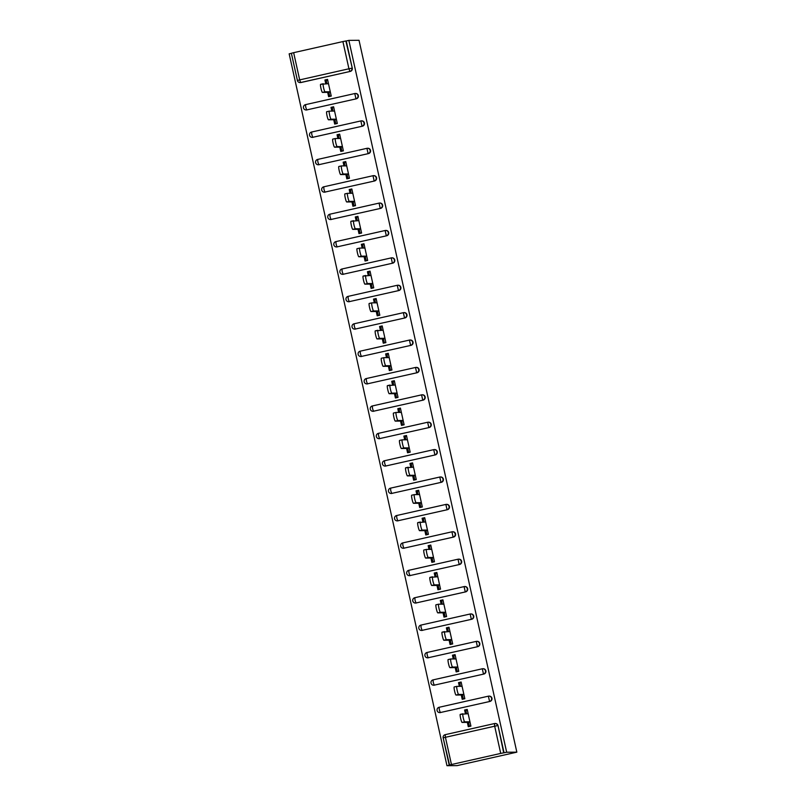 <?xml version="1.0" encoding="UTF-8"?>
<svg xmlns="http://www.w3.org/2000/svg" width="806" height="806" viewBox="0 0 806 806"><rect width="100%" height="100%" fill="white"/><g stroke="black" fill="none" stroke-linecap="round" stroke-linejoin="round"><path stroke-width="1.21" d="M291.389 53.347L289.163 53.841L446.967 765.7L457.143 765.619L516.837 752.159L359.033 40.3L348.857 40.381L506.672 752.24L516.837 752.159M329.735 96.408L328.828 92.347L330.329 92.015M326.914 83.703L326.087 79.975L324.929 79.985L325.755 83.713M335.8 123.802L334.903 119.741L336.404 119.409M332.989 111.097L332.163 107.359L330.994 107.369L331.83 111.107M341.875 151.196L340.978 147.135L342.479 146.793M339.064 138.491L338.228 134.753L337.069 134.763L337.895 138.501M347.95 178.589L347.054 174.529L348.555 174.187M345.129 165.885L344.303 162.147L343.144 162.157L343.971 165.895M354.025 205.983L353.119 201.923L354.62 201.581M351.204 193.279L350.378 189.541L349.22 189.551L350.046 193.289M360.091 233.377L359.194 229.317L360.695 228.975M357.28 220.673L356.454 216.935L355.285 216.945L356.121 220.683M366.166 260.771L365.269 256.711L366.77 256.368M363.355 248.067L362.519 244.329L361.36 244.339L362.186 248.077M372.241 288.165L371.344 284.095L372.846 283.762M369.42 275.45L368.594 271.723L367.435 271.733L368.261 275.461M378.316 315.549L377.41 311.489L378.911 311.156M375.495 302.844L374.669 299.117L373.51 299.117L374.337 302.855M384.381 342.943L383.485 338.883L384.986 338.54M381.57 330.238L380.744 326.501L379.576 326.511L380.412 330.248M390.457 370.337L389.56 366.277L391.061 365.934M387.646 357.632L386.809 353.894L385.651 353.905L386.477 357.642M396.532 397.731L395.635 393.671L397.136 393.328M393.711 385.026L392.885 381.288L391.726 381.298L392.552 385.036M402.607 425.125L401.7 421.064L403.202 420.722M399.786 412.42L398.96 408.682L397.801 408.692L398.627 412.43M408.672 452.519L407.776 448.458L409.277 448.116M405.861 439.814L405.035 436.076L403.866 436.086L404.703 439.824M414.747 479.913L413.851 475.842L415.352 475.51M411.937 467.208L411.1 463.47L409.942 463.48L410.768 467.208M420.823 507.296L419.926 503.236L421.427 502.904M418.002 494.592L417.176 490.864L416.017 490.874L416.843 494.602M426.898 534.69L425.991 530.63L427.502 530.298M424.077 521.986L423.251 518.248L422.092 518.258L422.918 521.996M432.963 562.084L432.066 558.024L433.568 557.681M430.152 549.38L429.326 545.642L428.157 545.652L428.994 549.39M439.038 589.478L438.142 585.418L439.643 585.075M436.227 576.774L435.391 573.036L434.233 573.046L435.059 576.784M445.114 616.872L444.217 612.812L445.718 612.469M442.293 604.168L441.466 600.43L440.308 600.44L441.134 604.178M451.189 644.266L450.282 640.206L451.793 639.863M448.368 631.561L447.542 627.824L446.383 627.834L447.209 631.572M457.264 671.66L456.357 667.59L457.858 667.257M454.443 658.955L453.617 655.218L452.448 655.228L453.284 658.965M463.329 699.044L462.432 694.984L463.934 694.651M460.518 686.339L459.692 682.611L458.523 682.622L459.349 686.349M332.253 107.782L333.755 107.44L332.253 107.803M338.329 135.176L339.83 134.834L338.329 135.196M344.394 162.57L345.895 162.228M351.98 189.642L350.479 189.984L351.97 189.622M356.544 217.348L358.045 217.016L356.544 217.368M362.619 244.742L364.121 244.409L362.619 244.762M368.685 272.136L370.186 271.793M374.76 299.53L376.261 299.187M380.835 326.924L382.336 326.581L380.835 326.944M386.91 354.318L388.411 353.975L386.91 354.338M392.975 381.701L394.477 381.369L392.985 381.732M399.051 409.095L400.552 408.763M406.627 436.177L405.126 436.509L406.627 436.157M411.201 463.883L412.702 463.541L411.201 463.903M417.266 491.277L418.777 490.935L417.276 491.297M423.341 518.671L424.843 518.329M430.928 545.743L429.417 546.085L430.918 545.722M435.492 573.459L436.993 573.116L435.492 573.479M441.557 600.843L443.068 600.51L441.567 600.873M447.632 628.237L449.133 627.904L447.642 628.257M455.219 655.318L453.707 655.651L455.209 655.298M461.284 682.712L459.783 683.045L461.284 682.682M465.848 710.418L467.359 710.076L465.858 710.439M451.461 764.531L500.717 753.419L494.683 726.206L445.426 737.309L451.461 764.531L449.204 765.116L443.169 737.893A2.7 2.68 89.5 0 1 445.174 734.679L494.451 723.566L445.184 734.679A2.7 2.7 0 0 0 443.149 737.893L445.426 737.309L445.184 734.679M494.441 723.566A2.7 2.7 0 0 1 495.015 723.506A2.7 2.68 -90.5 0 0 494.451 723.566L494.683 726.206L497.655 725.612A2.7 2.68 -90.5 0 0 495.015 723.506L495.398 723.496A2.7 2.68 89.5 0 1 498.027 725.612L503.679 752.834L506.672 752.24M498.027 725.612L504.062 752.824M446.967 765.7L449.587 765.116L443.149 737.893M503.679 752.834L500.717 753.419M469.404 726.438L468.508 722.378L470.009 722.045M466.583 713.733L465.757 709.995L464.599 710.005L465.425 713.743M342.903 41.569L293.646 52.672L299.681 79.895L348.938 68.782L342.903 41.569L345.865 40.975L352.282 68.188A2.7 2.68 89.5 0 1 350.257 71.412L301.001 82.514A2.7 2.68 89.5 0 1 300.437 82.585L300.054 82.585A2.7 2.68 -90.5 0 0 300.618 82.524L301.001 82.514M327.689 80.076L326.178 80.409L327.679 80.046M464.599 710.005L467.208 709.421L470.906 726.105L468.296 726.69L467.339 722.388M348.857 40.381L346.248 40.975L352.282 68.188M307.066 109.908A2.7 2.68 89.5 0 1 306.512 109.979L306.129 109.979A2.7 2.68 -90.5 0 0 306.693 109.918L356.333 98.806L306.693 109.918L305.756 107.279L305.514 104.649L354.761 93.546M305.514 104.649A2.7 2.7 0 0 0 306.129 109.979A2.7 2.68 -90.5 0 1 303.499 107.873A2.7 2.68 89.5 0 1 305.504 104.649L354.781 93.536A2.7 2.7 0 0 1 355.345 93.476A2.7 2.68 -90.5 0 0 354.781 93.536L355.95 98.806A2.7 2.68 89.5 0 0 357.975 95.582A2.7 2.68 -90.5 0 0 355.345 93.476L355.718 93.476A2.7 2.68 89.5 0 1 356.333 98.806M313.141 137.302A2.7 2.68 89.5 0 1 312.577 137.373L312.204 137.373A2.7 2.68 -90.5 0 0 312.768 137.302L362.398 126.199L312.768 137.302L311.821 134.673L311.59 132.043L360.856 120.93L311.59 132.043A2.7 2.7 0 0 0 309.544 135.257A2.7 2.68 -90.5 0 0 312.204 137.373A2.7 2.7 0 0 1 309.544 135.257A2.7 2.68 89.5 0 1 311.579 132.043M360.846 120.93A2.7 2.7 0 0 1 361.42 120.87A2.7 2.68 -90.5 0 0 360.856 120.93L362.025 126.199A2.7 2.68 89.5 0 0 364.05 122.975A2.7 2.68 -90.5 0 0 361.42 120.87L361.793 120.86A2.7 2.68 89.5 0 1 362.398 126.199M319.216 164.696A2.7 2.68 89.5 0 1 318.652 164.756L318.279 164.767A2.7 2.68 -90.5 0 0 318.833 164.696L368.473 153.593L318.833 164.696L317.896 162.066L317.655 159.437L366.911 148.324L317.665 159.427A2.7 2.7 0 0 0 318.279 164.767A2.7 2.68 -90.5 0 1 315.64 162.651M366.921 148.324A2.7 2.7 0 0 1 367.486 148.264A2.7 2.68 -90.5 0 0 366.932 148.324L368.09 153.593A2.7 2.68 89.5 0 0 370.125 150.369A2.7 2.68 -90.5 0 0 367.486 148.264L367.868 148.254A2.7 2.68 89.5 0 1 368.473 153.593M325.292 192.09A2.7 2.68 89.5 0 1 324.727 192.15L324.344 192.16A2.7 2.68 -90.5 0 0 324.909 192.09L374.548 180.977L324.909 192.09L323.972 189.46L323.73 186.821L372.976 175.718L323.73 186.821A2.7 2.7 0 0 0 321.695 190.045A2.7 2.68 -90.5 0 0 324.344 192.16A2.7 2.7 0 0 1 321.695 190.045M372.987 175.718A2.7 2.7 0 0 1 373.561 175.648A2.7 2.68 -90.5 0 0 372.997 175.718L374.165 180.987A2.7 2.68 89.5 0 0 376.19 177.763A2.7 2.68 -90.5 0 0 373.561 175.648L373.944 175.648A2.7 2.68 89.5 0 1 374.548 180.977M331.357 219.484A2.7 2.68 89.5 0 1 330.803 219.544L330.42 219.544A2.7 2.68 -90.5 0 0 330.984 219.484L380.623 208.371L330.984 219.484L330.047 216.854L329.805 214.215L379.052 203.112L329.815 214.215A2.7 2.7 0 0 0 330.42 219.544A2.7 2.68 -90.5 0 1 327.79 217.439A2.7 2.68 89.5 0 1 329.795 214.225M379.062 203.112A2.7 2.7 0 0 1 379.636 203.041A2.7 2.68 -90.5 0 0 379.072 203.112L380.241 208.381A2.7 2.68 89.5 0 0 382.266 205.157A2.7 2.68 -90.5 0 0 379.636 203.041L380.009 203.041A2.7 2.68 89.5 0 1 380.623 208.371M337.432 246.878A2.7 2.68 89.5 0 1 336.868 246.938L336.495 246.938A2.7 2.68 -90.5 0 0 337.059 246.878L386.689 235.765L337.059 246.878L336.112 244.248L335.88 241.609L385.147 230.506A2.7 2.68 -90.5 0 1 385.711 230.435A2.7 2.7 0 0 0 385.137 230.506L335.89 241.609A2.7 2.7 0 0 0 333.835 244.823A2.7 2.68 -90.5 0 0 336.495 246.938A2.7 2.7 0 0 1 333.835 244.823A2.7 2.68 89.5 0 1 335.87 241.609M385.137 230.506L386.316 235.765A2.7 2.68 89.5 0 0 388.341 232.551A2.7 2.68 -90.5 0 0 385.711 230.435L386.084 230.435A2.7 2.68 89.5 0 1 386.689 235.765M343.507 274.262A2.7 2.68 89.5 0 1 342.943 274.332L342.57 274.332A2.7 2.68 -90.5 0 0 343.124 274.272L392.764 263.159L343.124 274.272L342.187 271.642L341.945 269.002L391.202 257.9L341.956 269.002A2.7 2.7 0 0 0 339.91 272.216A2.7 2.68 -90.5 0 0 342.57 274.332A2.7 2.7 0 0 1 339.91 272.216A2.7 2.68 89.5 0 1 341.935 269.002M391.212 257.9A2.7 2.7 0 0 1 391.776 257.829A2.7 2.68 -90.5 0 0 391.222 257.9L392.381 263.159A2.7 2.68 89.5 0 0 394.416 259.945A2.7 2.68 -90.5 0 0 391.776 257.829L392.159 257.829A2.7 2.68 89.5 0 1 392.764 263.159M349.582 301.656A2.7 2.68 89.5 0 1 349.018 301.726L348.635 301.726A2.7 2.68 -90.5 0 0 349.2 301.666L398.839 290.553L349.2 301.666L348.263 299.026L348.021 296.396L397.287 285.284A2.7 2.68 -90.5 0 1 397.852 285.223A2.7 2.7 0 0 0 397.277 285.284L348.031 296.396A2.7 2.7 0 0 0 348.635 301.726A2.7 2.68 -90.5 0 1 346.006 299.62M397.277 285.284L398.456 290.553A2.7 2.68 89.5 0 0 400.481 287.329A2.7 2.68 -90.5 0 0 397.852 285.223L398.235 285.223A2.7 2.68 89.5 0 1 398.839 290.553M355.648 329.05A2.7 2.68 89.5 0 1 355.093 329.12L354.711 329.12A2.7 2.68 -90.5 0 0 355.275 329.05L404.914 317.947L355.275 329.05L354.338 326.42L354.096 323.79L403.363 312.678L354.106 323.79A2.7 2.7 0 0 0 352.051 327.004A2.7 2.68 -90.5 0 0 354.711 329.12A2.7 2.7 0 0 1 352.051 327.004A2.7 2.68 89.5 0 1 354.086 323.79M403.353 312.678A2.7 2.7 0 0 1 403.927 312.617A2.7 2.68 -90.5 0 0 403.363 312.678L404.531 317.947A2.7 2.68 89.5 0 0 406.556 314.723A2.7 2.68 -90.5 0 0 403.927 312.617L404.3 312.607A2.7 2.68 89.5 0 1 404.914 317.947M361.723 356.443A2.7 2.68 89.5 0 1 361.159 356.504L360.786 356.514A2.7 2.68 -90.5 0 0 361.35 356.443L410.979 345.341L361.35 356.443L360.403 353.814L360.171 351.184L409.418 340.082M360.171 351.184A2.7 2.7 0 0 0 360.786 356.514A2.7 2.68 -90.5 0 1 358.146 354.398A2.7 2.68 89.5 0 1 360.161 351.184L409.438 340.072A2.7 2.7 0 0 1 410.002 340.011A2.7 2.68 -90.5 0 0 409.438 340.072L410.607 345.341A2.7 2.68 89.5 0 0 412.632 342.117A2.7 2.68 -90.5 0 0 410.002 340.011L410.375 340.001A2.7 2.68 89.5 0 1 410.979 345.341M367.798 383.837A2.7 2.68 89.5 0 1 367.234 383.898L366.861 383.908A2.7 2.68 -90.5 0 0 367.415 383.837L417.055 372.735L367.415 383.837L366.478 381.208L366.236 378.568L415.493 367.465L366.246 378.568A2.7 2.7 0 0 0 364.201 381.792A2.7 2.68 -90.5 0 0 366.861 383.908A2.7 2.7 0 0 1 364.201 381.792A2.7 2.68 89.5 0 1 366.236 378.578M415.503 367.465A2.7 2.7 0 0 1 416.067 367.405A2.7 2.68 -90.5 0 0 415.513 367.465L416.682 372.735A2.7 2.68 89.5 0 0 418.707 369.511A2.7 2.68 -90.5 0 0 416.067 367.405L416.45 367.395A2.7 2.68 89.5 0 1 417.055 372.735M373.873 411.231A2.7 2.68 89.5 0 1 373.309 411.292L372.926 411.292A2.7 2.68 -90.5 0 0 373.49 411.231L423.13 400.119L373.49 411.231L372.553 408.602L372.312 405.962L421.558 394.859M370.297 409.166A2.7 2.68 89.5 0 1 372.301 405.972L421.578 394.859A2.7 2.7 0 0 1 422.143 394.789A2.7 2.68 -90.5 0 0 421.578 394.859L422.747 400.129A2.7 2.68 89.5 0 0 424.772 396.905A2.7 2.68 -90.5 0 0 422.143 394.789L422.525 394.789A2.7 2.68 89.5 0 1 423.13 400.119M379.948 438.625A2.7 2.68 89.5 0 1 379.384 438.686L379.001 438.686A2.7 2.68 -90.5 0 0 379.566 438.625L429.205 427.512L379.566 438.625L378.629 435.996L378.387 433.356L427.633 422.253L378.387 433.356A2.7 2.7 0 0 0 376.342 436.57A2.7 2.68 89.5 0 1 378.377 433.366M427.643 422.253A2.7 2.7 0 0 1 428.218 422.183A2.7 2.68 -90.5 0 0 427.654 422.253L428.822 427.523A2.7 2.68 89.5 0 0 430.847 424.299A2.7 2.68 -90.5 0 0 428.218 422.183L428.601 422.183A2.7 2.68 89.5 0 1 429.205 427.512M386.014 466.009A2.7 2.68 89.5 0 1 385.459 466.08L385.077 466.08A2.7 2.68 -90.5 0 0 385.641 466.019L435.27 454.906L385.641 466.019L384.694 463.39L384.462 460.75L433.709 449.647L384.472 460.75A2.7 2.7 0 0 0 385.077 466.08A2.7 2.68 -90.5 0 1 382.447 463.974A2.7 2.68 89.5 0 1 384.452 460.75M433.719 449.647A2.7 2.7 0 0 1 434.293 449.577A2.7 2.68 -90.5 0 0 433.729 449.647L434.897 454.906A2.7 2.68 89.5 0 0 436.923 451.692A2.7 2.68 -90.5 0 0 434.293 449.577L434.666 449.577A2.7 2.68 89.5 0 1 435.27 454.906M392.089 493.403A2.7 2.68 89.5 0 1 391.525 493.474L391.152 493.474A2.7 2.68 -90.5 0 0 391.706 493.413L441.345 482.3L391.706 493.413L390.769 490.783L390.537 488.144L439.804 477.031A2.7 2.68 -90.5 0 1 440.358 476.971A2.7 2.7 0 0 0 439.794 477.041L390.537 488.144A2.7 2.7 0 0 0 388.492 491.358A2.7 2.68 -90.5 0 0 391.152 493.474A2.7 2.7 0 0 1 388.492 491.358A2.7 2.68 89.5 0 1 390.527 488.144M439.794 477.041L440.973 482.3A2.7 2.68 89.5 0 0 442.998 479.076A2.7 2.68 -90.5 0 0 440.358 476.971L440.741 476.971A2.7 2.68 89.5 0 1 441.345 482.3M398.164 520.797A2.7 2.68 89.5 0 1 397.6 520.867L397.217 520.867A2.7 2.68 -90.5 0 0 397.781 520.807L447.421 509.694L397.781 520.807L396.844 518.167L396.602 515.538L445.859 504.435M396.602 515.538A2.7 2.7 0 0 0 394.567 518.752A2.7 2.68 89.5 0 1 396.592 515.538L445.869 504.425A2.7 2.7 0 0 1 446.433 504.365A2.7 2.68 -90.5 0 0 445.869 504.425L447.038 509.694A2.7 2.68 89.5 0 0 449.063 506.47A2.7 2.68 -90.5 0 0 446.433 504.365L446.816 504.365A2.7 2.68 89.5 0 1 447.421 509.694M404.239 548.191A2.7 2.68 89.5 0 1 403.675 548.261L403.292 548.261A2.7 2.68 -90.5 0 0 403.856 548.191L453.496 537.088L403.856 548.191L402.919 545.561L402.678 542.932L451.944 531.819A2.7 2.68 -90.5 0 1 452.509 531.759A2.7 2.7 0 0 0 451.934 531.819L402.688 542.932A2.7 2.7 0 0 0 403.292 548.261A2.7 2.68 -90.5 0 1 400.663 546.146M451.934 531.819L453.113 537.088A2.7 2.68 89.5 0 0 455.138 533.864A2.7 2.68 -90.5 0 0 452.509 531.759L452.891 531.748A2.7 2.68 89.5 0 1 453.496 537.088M410.304 575.585A2.7 2.68 89.5 0 1 409.75 575.645L409.367 575.655A2.7 2.68 -90.5 0 0 409.932 575.585L459.561 564.482L409.932 575.585L408.985 572.955L408.763 570.316L457.999 559.213L408.753 570.326A2.7 2.7 0 0 0 406.708 573.54A2.7 2.68 -90.5 0 0 409.367 575.655A2.7 2.7 0 0 1 406.708 573.54A2.7 2.68 89.5 0 1 408.743 570.326M458.01 559.213A2.7 2.7 0 0 1 458.584 559.152A2.7 2.68 -90.5 0 0 458.02 559.213L459.188 564.482A2.7 2.68 89.5 0 0 461.213 561.258A2.7 2.68 -90.5 0 0 458.584 559.152L458.957 559.142A2.7 2.68 89.5 0 1 459.561 564.482M416.38 602.979A2.7 2.68 89.5 0 1 415.815 603.039L415.443 603.049A2.7 2.68 -90.5 0 0 415.997 602.979L465.636 591.866L415.997 602.979L415.06 600.349L414.828 597.709L464.075 586.607M414.828 597.709A2.7 2.7 0 0 0 415.443 603.049A2.7 2.68 -90.5 0 1 412.803 600.933A2.7 2.68 89.5 0 1 414.818 597.72L464.095 586.607A2.7 2.7 0 0 1 464.649 586.536A2.7 2.68 -90.5 0 0 464.095 586.607L465.264 591.876A2.7 2.68 89.5 0 0 467.289 588.652A2.7 2.68 -90.5 0 0 464.649 586.536L465.032 586.536A2.7 2.68 89.5 0 1 465.636 591.866M422.455 630.373A2.7 2.68 89.5 0 1 421.891 630.433L421.508 630.433A2.7 2.68 -90.5 0 0 422.072 630.373L471.712 619.26L422.072 630.373L421.135 627.743L420.893 625.103L470.15 614.001L420.903 625.103A2.7 2.7 0 0 0 418.858 628.327A2.7 2.68 -90.5 0 0 421.508 630.433A2.7 2.7 0 0 1 418.858 628.327A2.7 2.68 89.5 0 1 420.883 625.113M470.15 614.001A2.7 2.7 0 0 1 470.724 613.93A2.7 2.68 -90.5 0 0 470.16 614.001L471.329 619.27A2.7 2.68 89.5 0 0 473.364 616.046A2.7 2.68 -90.5 0 0 470.724 613.93L471.107 613.93A2.7 2.68 89.5 0 1 471.712 619.26M428.53 657.767A2.7 2.68 89.5 0 1 427.966 657.827L427.583 657.827A2.7 2.68 -90.5 0 0 428.147 657.767L477.787 646.654L428.147 657.767L427.21 655.137L426.968 652.497L476.215 641.395M424.943 655.701A2.7 2.68 89.5 0 1 426.958 652.497L476.235 641.395A2.7 2.7 0 0 1 476.799 641.324A2.7 2.68 -90.5 0 0 476.235 641.395L477.404 646.654A2.7 2.68 89.5 0 0 479.429 643.44A2.7 2.68 -90.5 0 0 476.799 641.324L477.182 641.324A2.7 2.68 89.5 0 1 477.787 646.654M434.595 685.15A2.7 2.68 89.5 0 1 434.041 685.221L433.658 685.221A2.7 2.68 -90.5 0 0 434.222 685.16L483.852 674.048L434.222 685.16L433.275 682.531L433.044 679.891L482.31 668.779L433.044 679.891A2.7 2.7 0 0 0 430.998 683.105A2.7 2.68 89.5 0 1 433.034 679.891M482.3 668.789A2.7 2.7 0 0 1 482.875 668.718A2.7 2.68 -90.5 0 0 482.31 668.779L483.479 674.048A2.7 2.68 89.5 0 0 485.504 670.824A2.7 2.68 -90.5 0 0 482.875 668.718L483.247 668.718A2.7 2.68 89.5 0 1 483.852 674.048M440.67 712.544A2.7 2.68 89.5 0 1 440.106 712.615L439.733 712.615A2.7 2.68 -90.5 0 0 440.288 712.554L489.927 701.442L440.288 712.554L439.351 709.915L439.119 707.285L488.386 696.172L439.129 707.285A2.7 2.7 0 0 0 439.733 712.615A2.7 2.68 -90.5 0 1 437.094 710.509A2.7 2.68 89.5 0 1 439.109 707.285M488.376 696.172A2.7 2.7 0 0 1 488.94 696.112A2.7 2.68 -90.5 0 0 488.386 696.172L489.554 701.442A2.7 2.68 89.5 0 0 491.579 698.218A2.7 2.68 -90.5 0 0 488.94 696.112L489.323 696.112A2.7 2.68 89.5 0 1 489.927 701.442M461.274 694.994L462.221 699.296L464.83 698.711L461.133 682.027L458.523 682.622M455.199 667.6L456.156 671.902L458.765 671.317L455.068 654.633L452.448 655.228M449.123 640.216L450.08 644.518L452.69 643.923L448.992 627.239L446.383 627.834M443.048 612.822L444.005 617.124L446.615 616.53L442.917 599.855L440.308 600.44M436.983 585.428L437.93 589.73L440.539 589.136L436.842 572.462L434.233 573.046M430.908 558.034L431.855 562.336L434.474 561.752L430.777 545.068L428.157 545.652M424.833 530.64L425.79 534.942L428.399 534.358L424.702 517.674L422.092 518.258M418.757 503.246L419.714 507.548L422.324 506.964L418.626 490.28L416.017 490.874M412.692 475.852L413.639 480.154L416.249 479.57L412.551 462.886L409.942 463.48M406.617 448.468L407.564 452.771L410.183 452.176L406.486 435.492L403.866 436.086M400.542 421.075L401.499 425.377L404.108 424.782L400.411 408.098L397.801 408.692M394.466 393.681L395.424 397.983L398.033 397.388L394.336 380.714L391.726 381.298M388.401 366.287L389.348 370.589L391.958 369.994L388.26 353.32L385.651 353.905M382.326 338.893L383.273 343.195L385.893 342.61L382.195 325.926L379.576 326.511M376.251 311.499L377.208 315.801L379.817 315.217L376.12 298.532L373.51 299.117M370.176 284.105L371.133 288.407L373.742 287.823L370.045 271.138L367.435 271.733M364.1 256.711L365.058 261.013L367.667 260.429L363.969 243.744L361.36 244.339M358.035 229.327L358.982 233.629L361.602 233.035L357.894 216.351L355.285 216.945M351.96 201.933L352.917 206.235L355.527 205.641L351.829 188.967L349.22 189.551M345.885 174.539L346.842 178.841L349.451 178.247L345.754 161.573L343.144 162.157M339.81 147.145L340.767 151.447L343.376 150.863L339.679 134.179L337.069 134.763M333.744 119.751L334.692 124.053L337.311 123.469L333.603 106.785L330.994 107.369M327.669 92.358L328.626 96.66L331.236 96.075L327.538 79.391L324.929 79.985M350.257 71.412L300.618 82.524L299.681 79.895L297.404 80.469A2.7 2.7 0 0 0 300.054 82.585A2.7 2.68 -90.5 0 1 297.424 80.479L291.369 53.256L293.646 52.672M464.689 721.844L462.08 722.428A4.141 0.534 -102.7 0 1 460.649 718.458A4.141 0.534 -102.7 0 1 460.276 714.358L462.876 713.773A4.141 0.534 77.3 0 0 462.886 713.763A4.141 0.534 77.3 0 0 463.269 717.864A4.141 0.534 77.3 0 0 464.689 721.844L469.958 721.803M460.276 714.358A4.141 0.534 -102.7 0 1 460.286 714.358L468.165 713.723M470.865 725.904L469.364 726.246M462.08 722.428L468.508 722.378M462.09 686.329L456.831 686.369A4.141 0.534 77.3 0 0 456.811 686.38A4.141 0.534 77.3 0 0 457.193 690.47A4.141 0.534 77.3 0 0 458.614 694.45L463.883 694.409M458.614 694.45L456.005 695.044A4.141 0.534 -102.7 0 1 454.584 691.064A4.141 0.534 -102.7 0 1 454.201 686.964A4.141 0.534 -102.7 0 1 454.221 686.964L456.8 686.38L454.201 686.964M464.79 698.51L463.289 698.852M456.005 695.044L462.432 694.984M452.549 667.056L449.939 667.65A4.141 0.534 -102.7 0 1 448.509 663.67A4.141 0.534 -102.7 0 1 448.126 659.57L450.745 658.986A4.141 0.534 77.3 0 0 450.745 658.986A4.141 0.534 77.3 0 0 451.118 663.076A4.141 0.534 77.3 0 0 452.549 667.056L457.808 667.015M448.126 659.57A4.141 0.534 -102.7 0 1 448.146 659.57L450.725 658.986M458.715 671.116L457.214 671.458M450.755 658.986L456.015 658.935M449.939 667.65L456.357 667.59M446.474 639.662L443.864 640.256A4.141 0.534 -102.7 0 1 442.434 636.277A4.141 0.534 -102.7 0 1 442.061 632.176A4.141 0.534 -102.7 0 1 442.071 632.176L444.65 631.592A4.141 0.534 77.3 0 0 444.67 631.592A4.141 0.534 77.3 0 0 445.043 635.692A4.141 0.534 77.3 0 0 446.474 639.662L451.733 639.621M452.65 643.722L451.138 644.065M442.061 632.176L449.95 631.541M443.864 640.256L450.282 640.206M440.398 612.278L437.789 612.862A4.141 0.534 -102.7 0 1 436.358 608.883A4.141 0.534 -102.7 0 1 435.986 604.782L438.595 604.198A4.141 0.534 77.3 0 0 438.595 604.198A4.141 0.534 77.3 0 0 438.968 608.298A4.141 0.534 77.3 0 0 440.398 612.278L445.658 612.228M435.986 604.782A4.141 0.534 -102.7 0 1 435.996 604.782L438.585 604.198M446.574 616.338L445.073 616.671M438.605 604.198L443.874 604.157M437.789 612.862L444.217 612.812M434.323 584.884L431.714 585.468A4.141 0.534 -102.7 0 1 430.293 581.489A4.141 0.534 -102.7 0 1 429.91 577.398A4.141 0.534 -102.7 0 1 429.93 577.388L432.51 576.814A4.141 0.534 77.3 0 0 432.52 576.804A4.141 0.534 77.3 0 0 432.903 580.904A4.141 0.534 77.3 0 0 434.323 584.884L439.592 584.834M440.499 588.944L438.998 589.277M429.91 577.398L437.799 576.764M431.714 585.468L438.142 585.418M431.724 549.37L426.465 549.41A4.141 0.534 77.3 0 0 426.445 549.41A4.141 0.534 77.3 0 0 426.827 553.51A4.141 0.534 77.3 0 0 428.258 557.49L433.517 557.45M428.258 557.49L425.649 558.074A4.141 0.534 -102.7 0 1 424.218 554.095A4.141 0.534 -102.7 0 1 423.835 550.004A4.141 0.534 -102.7 0 1 423.855 550.004L426.434 549.42M434.424 561.55L432.923 561.883M425.649 558.074L432.066 558.024M422.183 530.096L419.573 530.68A4.141 0.534 -102.7 0 1 418.143 526.711A4.141 0.534 -102.7 0 1 417.77 522.61L420.359 522.026A4.141 0.534 77.3 0 0 420.379 522.016A4.141 0.534 77.3 0 0 420.752 526.117A4.141 0.534 77.3 0 0 422.183 530.096L427.442 530.056M417.77 522.61A4.141 0.534 -102.7 0 1 417.78 522.61L425.649 521.976M423.351 518.691L424.853 518.349M428.359 534.156L426.848 534.499M419.573 530.68L425.991 530.63M419.583 494.582L414.314 494.622A4.141 0.534 77.3 0 0 414.304 494.632A4.141 0.534 77.3 0 0 414.677 498.723A4.141 0.534 77.3 0 0 416.108 502.702L421.367 502.662M416.108 502.702L413.498 503.297A4.141 0.534 -102.7 0 1 412.068 499.317A4.141 0.534 -102.7 0 1 411.695 495.216A4.141 0.534 -102.7 0 1 411.705 495.216L414.294 494.632L411.695 495.216M422.284 506.762L420.782 507.105M413.498 503.297L419.926 503.236M410.032 475.308L407.423 475.903A4.141 0.534 -102.7 0 1 406.002 471.923A4.141 0.534 -102.7 0 1 405.62 467.823L408.219 467.238A4.141 0.534 77.3 0 0 408.229 467.238A4.141 0.534 77.3 0 0 408.612 471.329A4.141 0.534 77.3 0 0 410.032 475.308L415.302 475.268M405.62 467.823A4.141 0.534 -102.7 0 1 405.64 467.823L413.508 467.188M416.208 479.369L414.707 479.711M407.423 475.903L413.851 475.842M407.433 439.794L402.174 439.844A4.141 0.534 77.3 0 0 402.154 439.844A4.141 0.534 77.3 0 0 402.537 443.945A4.141 0.534 77.3 0 0 403.967 447.914L409.226 447.874M403.967 447.914L401.358 448.509A4.141 0.534 -102.7 0 1 399.927 444.529A4.141 0.534 -102.7 0 1 399.544 440.429A4.141 0.534 -102.7 0 1 399.564 440.429L402.144 439.844L399.544 440.429M410.133 451.975L408.632 452.317M401.358 448.509L407.776 448.458M397.892 420.52L395.283 421.115A4.141 0.534 -102.7 0 1 393.852 417.135A4.141 0.534 -102.7 0 1 393.479 413.035L396.089 412.45A4.141 0.534 77.3 0 0 396.089 412.45A4.141 0.534 77.3 0 0 396.461 416.551A4.141 0.534 77.3 0 0 397.892 420.52L403.151 420.48M393.479 413.035A4.141 0.534 -102.7 0 1 393.489 413.035L396.068 412.45M399.061 409.126L400.562 408.783M404.058 424.581L402.557 424.923M396.099 412.45L401.358 412.4M395.283 421.115L401.7 421.064M391.817 393.137L389.207 393.721A4.141 0.534 -102.7 0 1 387.777 389.741A4.141 0.534 -102.7 0 1 387.404 385.651A4.141 0.534 -102.7 0 1 387.414 385.641L390.003 385.067A4.141 0.534 77.3 0 0 390.013 385.056A4.141 0.534 77.3 0 0 390.386 389.157A4.141 0.534 77.3 0 0 391.817 393.137L397.076 393.086M397.993 397.197L396.492 397.529M387.404 385.651L395.293 385.016M389.207 393.721L395.635 393.671M385.742 365.743L383.132 366.327A4.141 0.534 -102.7 0 1 381.712 362.347A4.141 0.534 -102.7 0 1 381.329 358.257L383.938 357.663A4.141 0.534 77.3 0 0 383.938 357.663A4.141 0.534 77.3 0 0 384.321 361.763A4.141 0.534 77.3 0 0 385.742 365.743L391.011 365.692M381.329 358.257A4.141 0.534 -102.7 0 1 381.349 358.247L383.928 357.673M391.918 369.803L390.416 370.135M383.958 357.663L389.217 357.622M383.132 366.327L389.56 366.277M379.676 338.349L377.057 338.933A4.141 0.534 -102.7 0 1 375.636 334.964A4.141 0.534 -102.7 0 1 375.253 330.863A4.141 0.534 -102.7 0 1 375.274 330.863L377.853 330.279A4.141 0.534 77.3 0 0 377.863 330.269A4.141 0.534 77.3 0 0 378.246 334.369A4.141 0.534 77.3 0 0 379.676 338.349L384.936 338.308M385.842 342.409L384.341 342.752M375.253 330.863L383.142 330.228M377.057 338.933L383.485 338.883M373.601 310.955L370.992 311.539A4.141 0.534 -102.7 0 1 369.561 307.57A4.141 0.534 -102.7 0 1 369.188 303.469L371.798 302.875A4.141 0.534 77.3 0 0 371.798 302.875A4.141 0.534 77.3 0 0 372.171 306.975A4.141 0.534 77.3 0 0 373.601 310.955L378.86 310.915M369.188 303.469A4.141 0.534 -102.7 0 1 369.198 303.469L371.778 302.885M374.77 299.55L376.271 299.207M379.767 315.015L378.266 315.358M371.808 302.875L377.067 302.834M370.992 311.539L377.41 311.489M367.526 283.561L364.916 284.155A4.141 0.534 -102.7 0 1 363.486 280.176A4.141 0.534 -102.7 0 1 363.113 276.075L365.712 275.491A4.141 0.534 77.3 0 0 365.723 275.491A4.141 0.534 77.3 0 0 366.095 279.581A4.141 0.534 77.3 0 0 367.526 283.561L372.785 283.521M363.113 276.075A4.141 0.534 -102.7 0 1 363.123 276.075L371.002 275.44M368.695 272.156L370.196 271.824M373.702 287.621L372.201 287.964M364.916 284.155L371.344 284.095M364.927 248.047L359.667 248.097A4.141 0.534 77.3 0 0 359.647 248.097A4.141 0.534 77.3 0 0 360.03 252.187A4.141 0.534 77.3 0 0 361.451 256.167L366.72 256.127M361.451 256.167L358.841 256.761A4.141 0.534 -102.7 0 1 357.411 252.782A4.141 0.534 -102.7 0 1 357.038 248.681A4.141 0.534 -102.7 0 1 357.048 248.681L359.637 248.097L357.038 248.681M367.627 260.227L366.125 260.57M358.841 256.761L365.269 256.711M355.386 228.773L352.766 229.367A4.141 0.534 -102.7 0 1 351.345 225.388A4.141 0.534 -102.7 0 1 350.963 221.287L353.562 220.703A4.141 0.534 77.3 0 0 353.572 220.703A4.141 0.534 77.3 0 0 353.955 224.803A4.141 0.534 77.3 0 0 355.386 228.773L360.645 228.733M350.963 221.287A4.141 0.534 -102.7 0 1 350.983 221.287L358.851 220.653M361.551 232.833L360.05 233.176M352.766 229.367L359.194 229.317M352.776 193.269L347.517 193.309A4.141 0.534 77.3 0 0 347.507 193.309A4.141 0.534 77.3 0 0 347.88 197.41A4.141 0.534 77.3 0 0 349.31 201.389L354.569 201.339M349.31 201.389L346.701 201.974A4.141 0.534 -102.7 0 1 345.27 197.994A4.141 0.534 -102.7 0 1 344.887 193.893A4.141 0.534 -102.7 0 1 344.908 193.893L347.487 193.319M355.476 205.449L353.975 205.782M346.701 201.974L353.119 201.923M343.235 173.995L340.626 174.58A4.141 0.534 -102.7 0 1 339.195 170.6A4.141 0.534 -102.7 0 1 338.822 166.51L341.432 165.915A4.141 0.534 77.3 0 0 341.432 165.915A4.141 0.534 77.3 0 0 341.804 170.016A4.141 0.534 77.3 0 0 343.235 173.995L348.494 173.945M338.822 166.51A4.141 0.534 -102.7 0 1 338.832 166.499L341.412 165.925M344.404 162.59L345.905 162.248M349.411 178.055L347.91 178.388M341.442 165.915L346.711 165.875M340.626 174.58L347.054 174.529M340.636 138.481L335.377 138.521A4.141 0.534 77.3 0 0 335.356 138.521A4.141 0.534 77.3 0 0 335.739 142.622A4.141 0.534 77.3 0 0 337.16 146.601L342.429 146.561M337.16 146.601L334.55 147.186A4.141 0.534 -102.7 0 1 333.12 143.206A4.141 0.534 -102.7 0 1 332.747 139.116A4.141 0.534 -102.7 0 1 332.757 139.116L335.346 138.531L332.747 139.116M343.336 150.662L341.835 150.994M334.55 147.186L340.978 147.135M331.095 119.207L328.475 119.792A4.141 0.534 -102.7 0 1 327.055 115.822A4.141 0.534 -102.7 0 1 326.672 111.722L329.281 111.127A4.141 0.534 77.3 0 0 329.281 111.127A4.141 0.534 77.3 0 0 329.664 115.228A4.141 0.534 77.3 0 0 331.095 119.207L336.354 119.167M326.672 111.722A4.141 0.534 -102.7 0 1 326.692 111.722L329.271 111.137M337.261 123.268L335.759 123.61M329.301 111.127L334.561 111.087M328.475 119.792L334.903 119.741M325.02 91.813L322.41 92.408A4.141 0.534 -102.7 0 1 320.979 88.428A4.141 0.534 -102.7 0 1 320.597 84.328A4.141 0.534 -102.7 0 1 320.617 84.328L323.196 83.743A4.141 0.534 77.3 0 0 323.216 83.743A4.141 0.534 77.3 0 0 323.589 87.834A4.141 0.534 77.3 0 0 325.02 91.813L330.279 91.773M331.185 95.874L329.684 96.216M320.597 84.328L328.485 83.693M322.41 92.408L328.828 92.347M348.938 68.782L351.9 68.188A2.7 2.68 89.5 0 1 349.875 71.412L348.938 68.782M431.029 683.115A2.7 2.68 -90.5 0 0 433.658 685.221A2.7 2.7 0 0 1 430.998 683.105M424.953 655.721A2.7 2.68 -90.5 0 0 427.583 657.827A2.7 2.7 0 0 1 426.968 652.497M400.653 546.136A2.7 2.68 89.5 0 1 402.668 542.932M394.587 518.762A2.7 2.68 -90.5 0 0 397.217 520.867A2.7 2.7 0 0 1 394.567 518.752M376.372 436.58A2.7 2.68 -90.5 0 0 379.001 438.686A2.7 2.7 0 0 1 376.342 436.57M370.297 409.186A2.7 2.68 -90.5 0 0 372.926 411.292A2.7 2.7 0 0 1 372.312 405.962M346.006 299.6A2.7 2.68 89.5 0 1 348.011 296.396M321.715 190.025A2.7 2.68 89.5 0 1 323.72 186.831M315.64 162.631A2.7 2.68 89.5 0 1 317.645 159.437M297.404 80.469L291.369 53.256M423.835 550.004L426.445 549.41M344.887 193.893L347.507 193.309"/></g></svg>
